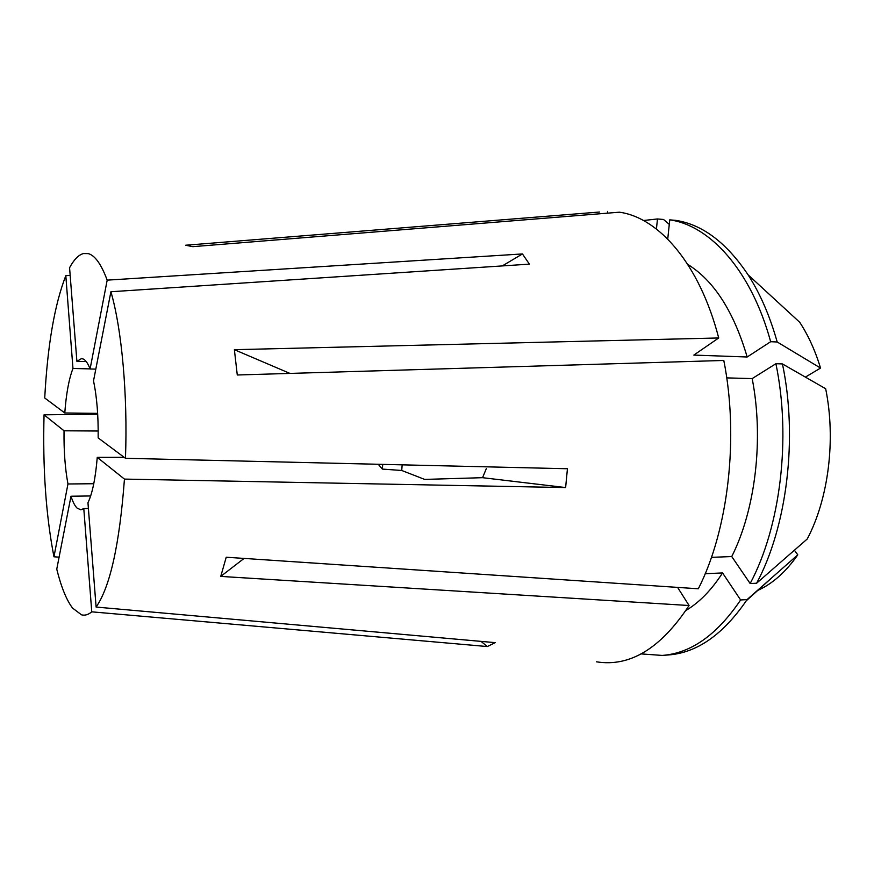 <?xml version="1.0" encoding="UTF-8"?>
<svg xmlns="http://www.w3.org/2000/svg" width="874" height="874" viewBox="0 0 874 874"><rect width="100%" height="100%" fill="white"/><g stroke="black" fill="none" stroke-linecap="round" stroke-linejoin="round"><path stroke-width="1.31" d="M86.242 361.574L76.89 361.323L69.57 267.739C73.94 259.611 78.551 254.891 83.423 253.558L88.318 253.624C94.982 255.427 101.264 264.265 107.185 280.139L522.455 253.941L529.393 264.134L110.911 291.741C121.77 328.995 127.844 395.026 125.463 458.304L567.434 468.748L565.62 487.561L482.557 477.685L486.294 468.683M482.557 477.685L424.666 479.411L401.723 470.474L382.353 469.087L378.267 464.28M83.795 508.581L80.779 509.815L77.021 508.034C74.814 505.817 72.804 501.873 70.991 496.224L56.755 569.171C61.224 587.12 66.5 600.099 72.586 608.096L81.49 614.826C84.876 615.722 88.307 614.728 91.759 611.833L83.795 508.581L88.405 508.504M596.439 661.804C629.859 667.244 660.733 648.486 689.073 605.518L220.74 576.414L226.224 557.23L698.326 588.781C728.239 530.212 739.164 437.557 723.803 360.459L237.28 374.99L234.374 349.687L718.712 337.965C699.604 264.079 658.985 217.626 619.404 212.196L192.815 246.665L185.649 245.233L599.586 212.021M565.62 487.561L124.447 479.094L97.254 457.364L124.152 457.321M91.759 611.833L487.331 646.552L495.208 642.641L96.107 607.059C110.124 586.913 119.563 544.262 124.447 479.094M70.991 496.224L90.645 495.962M98.205 431.013L64.031 430.795C63.78 450.798 65.091 468.53 67.964 483.978L93.769 483.726M90.055 368.894L72.968 368.457C68.937 378.923 66.206 393.759 64.785 412.976L97.648 413.358M95.801 369.123L90.088 368.981C88.077 363.748 85.925 360.47 83.631 359.17L81.588 358.558L76.89 361.323M70.171 275.376L65.812 275.692L72.968 368.457M59.104 557.153L53.959 556.793L67.964 483.978M382.714 464.378L382.353 469.087M402.16 464.837L401.723 470.474M125.463 458.304L98.161 437.896C98.412 415.729 96.861 396.73 93.507 380.911L110.911 291.741M96.107 607.059L87.957 502.769C92.415 493.373 95.517 478.231 97.254 457.364M805.402 377.109L820.533 368.063C815.245 350.638 808.297 335.376 799.721 322.288L748.078 274.818C726.523 242.666 702.456 224.52 675.875 220.379L669.746 219.855C710.092 225.492 751.279 270.579 770.66 341.712L747.172 356.996L693.847 355.084L718.712 337.965M711.436 557.35L731.746 556.552L750.154 583.537L756.622 583.22L807.237 538.996C828.497 498.803 836.036 439.578 825.668 388.744L782.449 363.934L775.904 363.715L752.175 378.595L726.731 377.885M64.031 430.795L44.05 414.822C42.64 468.082 45.94 515.409 53.959 556.793M44.05 414.822L97.691 414.21M65.812 275.692C54.581 304.578 47.557 345.35 44.727 397.987L64.785 412.976M607.561 211.388L607.386 213.169M656.429 229.021L657.466 218.959L643.45 220.51M657.466 218.959L663.552 219.483L669.276 224.356M677.601 587.394L689.073 605.518M685.904 610.489C699.331 602.514 711.545 589.994 722.547 572.929L705.198 573.715M731.746 556.552C755.464 509.662 763.963 438.748 752.175 378.595M641.123 653.905L662.175 655.424C690.886 653.337 717.03 634.852 740.628 599.968L722.547 572.929M750.154 583.537C780.416 526.946 791.407 437.95 775.904 363.715M662.175 655.424L668.293 654.965C696.775 652.9 722.787 634.819 746.32 600.733L747.051 599.608L740.628 599.968M756.622 583.22C786.993 526.749 798.017 437.983 782.449 363.934M757.845 590.365C772.605 583.712 785.912 571.88 797.776 554.848L747.051 599.608M794.4 550.216L797.776 554.848M747.172 356.996C733.767 311.526 713.96 280.663 687.762 264.407M667.736 239.072L669.746 219.855M820.533 368.063L777.194 341.985L770.66 341.712M777.194 341.985C769.874 315.995 760.172 293.609 748.078 274.818M107.185 280.139L90.088 368.981M522.455 253.941L502.277 265.925M487.331 646.552L481.05 641.385M289.96 373.417L234.374 349.687M244.054 558.431L220.74 576.414M773.741 576.064L746.32 600.733"/></g></svg>
